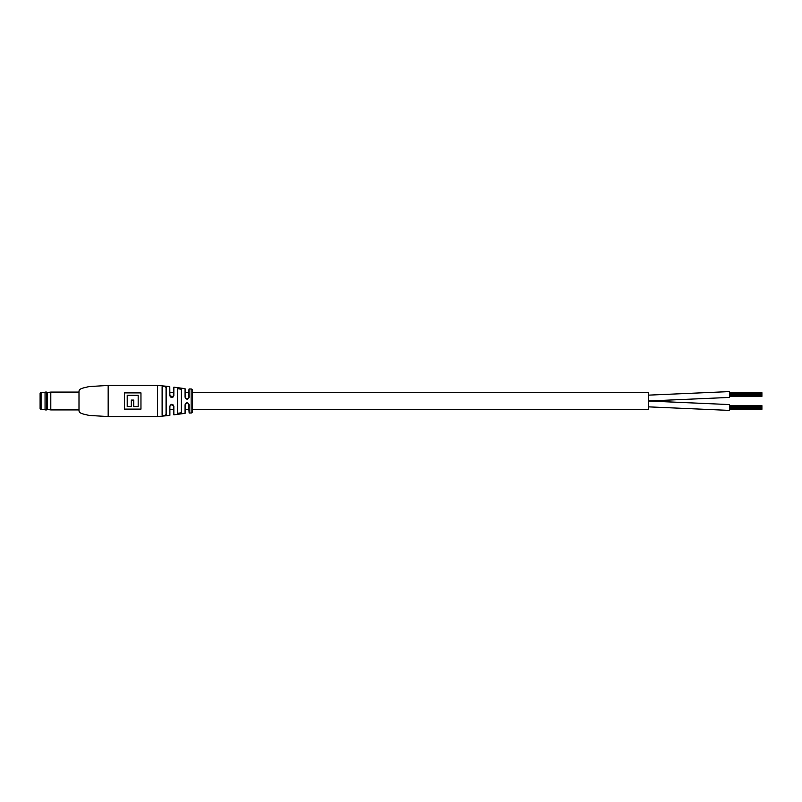<?xml version="1.0" encoding="UTF-8"?>
<svg xmlns="http://www.w3.org/2000/svg" width="802" height="802" viewBox="0 0 802 802"><rect width="100%" height="100%" fill="white"/><g stroke="black" fill="none" stroke-linecap="round" stroke-linejoin="round"><path stroke-width="1.2" d="M192.45 390.303L192.45 392.569L648.447 392.569L648.447 409.431L192.45 409.431L192.45 411.697A1.293 1.293 0 0 1 191.157 413L191.157 389A1.293 1.293 0 0 1 192.45 390.303L192.45 411.697M189.001 392.569L185.182 392.569M173.703 392.569L169.884 392.569M189.001 409.431L185.182 409.431L185.061 413.331L185.061 404.759C186.435 402.113 187.798 402.123 189.142 404.759L189.142 413.05L188.48 403.406L187.097 402.815L185.182 404.719L185.182 413.2M173.703 409.431L169.884 409.431M729.489 392.679L761.9 392.679L761.9 393.191L729.489 393.191L761.9 393.201L761.9 393.982L729.489 393.982L761.9 393.993L761.9 395.566L729.489 395.566M761.9 395.566L761.9 396.358L729.489 396.358L761.9 396.358M761.9 395.837L729.489 395.837L761.9 395.827M761.9 393.461L729.489 393.461M761.9 395.045L729.489 395.045L761.9 395.045M761.9 394.524L729.489 394.524L761.9 394.524M729.489 391.597L648.447 395.145L729.489 391.597L729.489 397.431L648.447 400.98L729.489 404.569L729.489 410.393M729.489 405.642L761.9 405.642L761.9 406.163L729.489 406.163L761.9 406.173L761.9 406.955L729.489 406.955L761.9 406.955L761.9 408.529L729.489 408.529M761.9 408.529L761.9 409.321L729.489 409.321L761.9 409.321M761.9 408.809L729.489 408.809L761.9 408.799M761.9 406.434L729.489 406.434M761.9 408.017L729.489 408.017L761.9 408.017M761.9 407.486L729.489 407.486L761.9 407.486M729.489 404.569L648.447 401.02M108.17 416.559L89.313 415.446C80.621 413.571 79.889 413.1 78.997 411.045L78.997 390.955C79.889 388.9 80.621 388.429 89.313 386.554L108.17 385.441L157.493 385.441L157.493 416.559L108.17 416.559L108.17 385.441M185.061 388.669L185.723 398.554L188.54 398.464L189.142 397.17C187.798 399.817 186.445 399.817 185.061 397.18L185.061 388.669L173.854 387.165L173.854 395.627C172.55 398.263 171.187 398.263 169.773 395.627L169.773 386.554L157.493 385.441M177.422 388.519L181.503 389.13L181.503 412.87L177.422 413.481L177.533 388.639L177.533 413.361L181.352 412.749L181.352 389.251L177.533 388.639L177.533 392.569L177.422 388.519L177.422 413.481M162.114 415.075L162.114 386.925C163.508 386.083 164.871 386.233 166.204 387.386L166.204 414.614C164.881 415.767 163.518 415.917 162.114 415.075L162.235 414.955C163.548 415.797 164.831 415.637 166.054 414.494L166.054 387.506C164.821 386.363 163.548 386.203 162.235 387.045L162.235 414.955M169.884 415.326L169.773 406.303C171.177 403.667 172.54 403.667 173.854 406.303L173.854 414.834L173.703 406.253L171.798 404.348L169.884 406.253L169.884 415.326M140.962 392.9L124.44 392.9L124.44 409.1L140.962 409.1L140.962 392.9M179.598 413.732L181.503 412.87L181.352 409.431L181.352 412.749M166.054 414.494L166.054 409.431L166.204 414.614M166.054 392.569L166.054 387.506L166.054 392.569M162.235 392.569L162.235 387.045L162.235 392.569M181.352 392.569L181.352 389.251L181.352 392.569M177.533 413.361L177.533 409.431L177.533 413.361M169.773 386.554L169.884 395.677L173.222 396.95L173.854 387.165M188.54 398.464L189.001 389.08L189.142 397.17M138.175 406.564L133.754 406.564L133.754 400.078L131.307 400.078L131.307 406.564L127.217 406.564L127.217 395.286L138.175 395.286L138.175 406.564M188.48 403.406L189.142 404.759M185.061 397.18L185.723 398.554L187.107 399.125M173.854 395.627L173.222 396.95M173.222 404.99L173.854 406.303M44.962 392.409L41.072 392.409A0.972 0.972 0 0 0 40.1 393.381L40.1 408.619A0.972 0.972 0 0 0 41.072 409.591L44.962 409.591M45.062 409.912L45.062 392.088L45.062 409.912L46.566 409.912L46.566 392.088L47.218 392.529L47.218 409.471L46.566 409.912M47.218 392.529L50.797 392.088L50.797 409.912L78.997 409.912M41.072 392.409L41.072 409.591M648.447 406.855L729.489 410.403M189.142 388.95L191.157 389M157.493 416.559L169.773 415.446M191.157 413L189.142 413.05M185.061 413.331L173.854 414.834M185.733 403.376L187.107 402.815M172.019 404.358L173.182 404.94M47.218 409.471L50.797 409.912M50.797 392.088L78.997 392.088M45.062 392.088L46.566 392.088"/></g></svg>

